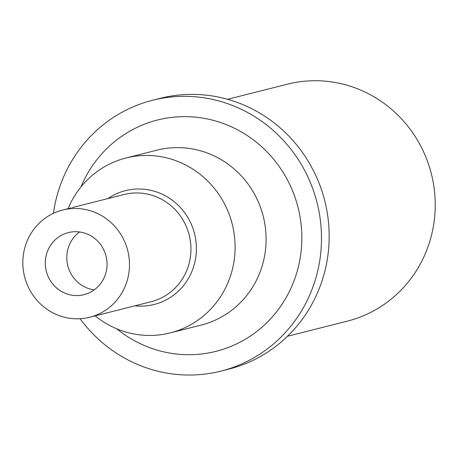<?xml version="1.0" encoding="UTF-8"?>
<svg xmlns="http://www.w3.org/2000/svg" width="457" height="457" viewBox="0 0 457 457"><rect width="100%" height="100%" fill="white"/><g stroke="black" fill="none" stroke-linecap="round" stroke-linejoin="round"><path stroke-width="0.69" d="M71.041 207.941L62.615 210.043A55.286 53.201 75.8 0 1 127.737 250.602A55.286 53.201 75.8 0 1 89.715 317.244A55.286 53.201 75.8 0 1 26.043 281.529A55.286 53.201 75.8 0 1 53.44 213.316A55.286 53.201 75.8 0 1 62.615 210.043M79.598 231.973A32.007 30.802 -104.2 0 0 69.744 271.281A32.007 30.802 -104.2 0 0 94.239 289.875M48.236 276.719A32.007 30.802 75.8 0 1 68.316 232.607A32.007 30.802 75.8 0 1 106.024 256.091A32.007 30.802 75.8 0 1 84.008 294.674A32.007 30.802 75.8 0 1 48.236 276.719M72.12 207.638L124.064 194.505A55.286 53.201 75.8 0 1 189.192 235.064A55.286 53.201 75.8 0 1 151.164 301.706L89.715 317.244M107.846 198.606A58.696 56.479 75.8 0 1 115.661 194.128A58.696 56.479 75.8 0 1 195.516 238.28A58.696 56.479 75.8 0 1 134.946 305.807M68.059 208.66A90.206 86.796 75.8 0 1 111.028 163.343A90.206 86.796 75.8 0 1 125.995 158.002A90.206 86.796 75.8 0 1 232.253 224.181A90.206 86.796 75.8 0 1 170.215 332.907A90.206 86.796 75.8 0 1 95.165 315.867M125.995 158.002L156.985 150.164A90.206 86.796 75.8 0 1 263.243 216.344A90.206 86.796 75.8 0 1 201.206 325.07L170.215 332.907M80.918 187.004A119.306 114.798 75.8 0 1 137.74 127.075A119.306 114.798 75.8 0 1 281.809 170.364A119.306 114.798 75.8 0 1 265.877 323.613A119.306 114.798 75.8 0 1 116.769 328.812M53.429 213.322A139.671 134.398 75.8 0 1 129.365 108.538A139.671 134.398 75.8 0 1 152.541 100.266A139.671 134.398 75.8 0 1 317.072 202.737A139.671 134.398 75.8 0 1 221.011 371.09A139.671 134.398 75.8 0 1 80.072 318.723M152.541 100.266L160.218 98.324A139.671 134.398 75.8 0 1 324.75 200.794A139.671 134.398 75.8 0 1 228.689 369.147L221.011 371.09M227.58 99.3L287.402 84.179A122.213 117.598 75.8 0 1 431.362 173.837A122.213 117.598 75.8 0 1 347.314 321.151L287.493 336.272"/></g></svg>
